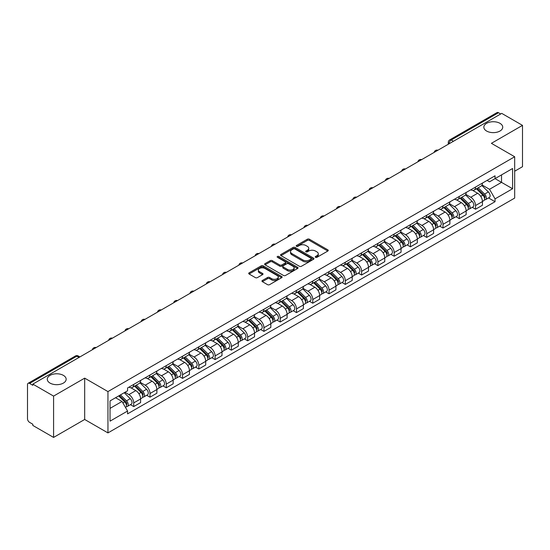 <?xml version="1.0" encoding="UTF-8"?>
<svg xmlns="http://www.w3.org/2000/svg" width="550" height="550" viewBox="0 0 550 550"><rect width="100%" height="100%" fill="white"/><g stroke="black" fill="none" stroke-linecap="round" stroke-linejoin="round"><path stroke-width="0.82" d="M315.514 257.317A1.011 0.584 0 0 0 316.951 257.317L327.827 251.034A1.451 0.839 0 0 0 328.254 250.442A1.451 0.839 0 0 0 327.827 249.851L309.396 239.209A1.451 0.839 0 0 0 307.347 239.209L296.464 245.492A1.011 0.584 0 0 0 296.168 245.905A1.011 0.584 0 0 0 296.464 246.317A1.011 0.584 0 0 0 297.901 246.317L299.303 245.506A4.634 2.674 0 0 1 305.862 245.506L307.395 246.393A4.634 2.674 0 0 1 308.756 248.284A4.634 2.674 0 0 1 307.395 250.181L305.993 250.992A1.011 0.584 0 0 0 305.69 251.405A1.011 0.584 0 0 0 305.993 251.817A1.011 0.584 0 0 0 307.423 251.817L308.832 251.006A4.634 2.674 0 0 1 315.384 251.006L316.924 251.893A4.634 2.674 0 0 1 318.278 253.784A4.634 2.674 0 0 1 316.924 255.681L315.514 256.493A1.011 0.584 0 0 0 315.219 256.905A1.011 0.584 0 0 0 315.514 257.317L315.514 256.493M63.394 375.375A9.446 5.452 0 0 0 53.102 374.192A9.446 5.452 0 0 0 47.273 379.232A9.446 5.452 0 0 0 50.036 383.089A9.446 5.452 0 0 0 60.328 384.264A9.446 5.452 0 0 0 66.158 379.232A9.446 5.452 0 0 0 63.394 375.375M499.964 123.324A9.446 5.452 0 0 0 489.672 122.141A9.446 5.452 0 0 0 483.842 127.181A9.446 5.452 0 0 0 486.606 131.037A9.446 5.452 0 0 0 496.897 132.22A9.446 5.452 0 0 0 502.728 127.181A9.446 5.452 0 0 0 499.964 123.324M262.384 280.486A1.451 0.839 0 0 0 261.958 281.077A1.451 0.839 0 0 0 262.384 281.669L267.554 284.653A1.451 0.839 0 0 0 269.603 284.653L281.689 277.674A1.451 0.839 0 0 0 282.116 277.083A1.451 0.839 0 0 0 281.689 276.492L263.257 265.849A1.451 0.839 0 0 0 261.209 265.849L249.123 272.827A1.451 0.839 0 0 0 248.696 273.419A1.451 0.839 0 0 0 249.123 274.01L255.372 277.613A1.451 0.839 0 0 0 257.414 277.613L262.591 274.629A1.451 0.839 0 0 0 263.01 274.038A1.451 0.839 0 0 0 262.591 273.446L259.49 271.659A3.877 2.234 0 0 1 258.356 270.077A3.877 2.234 0 0 1 260.748 268.008A3.877 2.234 0 0 1 264.969 268.496L277.104 275.502A3.877 2.234 0 0 1 278.245 277.083A3.877 2.234 0 0 1 275.853 279.153A3.877 2.234 0 0 1 271.624 278.664L269.603 277.496A1.451 0.839 0 0 0 267.554 277.496L262.384 280.486L262.384 281.669M107.951 391.579L84.679 378.146L53.584 396.096L32.821 384.113L501.737 113.382L522.5 125.373L491.404 143.323L514.676 156.757L107.951 391.579L107.951 432.905L514.676 198.083L514.676 156.757M299.406 266.262A1.451 0.839 0 0 0 301.455 266.262L313.541 259.284A1.451 0.839 0 0 0 313.968 258.692A1.451 0.839 0 0 0 313.541 258.101L295.109 247.459A1.451 0.839 0 0 0 293.061 247.459L280.974 254.437A1.451 0.839 0 0 0 280.548 255.028A1.451 0.839 0 0 0 280.974 255.619L299.406 266.262M277.846 257.538A1.011 0.584 0 0 1 278.871 257.682L278.871 256.479L297.619 267.3A1.451 0.839 0 0 1 298.038 267.891A1.451 0.839 0 0 1 297.619 268.482L285.532 275.461A1.451 0.839 0 0 1 283.484 275.461L265.045 264.811L265.045 263.629A1.451 0.839 0 0 0 264.626 264.22A1.451 0.839 0 0 0 265.045 264.811M265.045 263.629L270.222 260.645A1.451 0.839 0 0 1 272.271 260.645L279.744 264.962A1.451 0.839 0 0 0 281.793 264.962L285.223 262.982A1.451 0.839 0 0 0 285.649 262.391A1.451 0.839 0 0 0 285.223 261.8L277.441 257.304A1.011 0.584 0 0 1 277.145 256.891A1.011 0.584 0 0 1 277.771 256.348A1.011 0.584 0 0 1 278.871 256.479M53.584 396.096L53.584 437.422L32.821 425.439L32.821 424.229L29.59 422.366A2.949 1.705 -120 0 1 27.5 418.749L27.5 384.649A2.949 1.705 -120 0 1 28.112 383.302L75.377 356.015A2.949 1.705 60 0 1 76.856 356.159L29.59 383.446A2.949 1.705 -120 0 0 28.112 383.302M514.676 171.215L522.5 166.698L522.5 125.373M53.584 437.422L84.679 419.471L107.951 432.905M32.821 384.113L32.821 385.316L29.59 383.446M453.427 141.274L451.234 140.009A2.949 1.705 60 0 0 449.756 139.865L497.028 112.578A2.949 1.705 60 0 1 498.499 112.723L451.234 140.009A2.949 1.705 120 0 0 449.151 143.626L449.151 143.749M500.692 113.988L498.499 112.723M475.544 187.062A6.786 3.919 60 0 1 474.141 190.107L481.03 186.134A6.786 3.919 -120 0 0 482.433 183.081M465.774 194.37L470.745 197.244A6.786 3.919 60 0 1 475.544 205.556L482.433 201.582A6.786 3.919 -120 0 0 477.634 193.263L472.704 190.417M482.433 201.582L482.433 205.253L475.544 209.227L472.244 207.322M474.141 190.107A6.786 3.919 60 0 1 470.8 189.798M475.544 205.556L475.544 209.227M459.271 196.46A6.786 3.919 60 0 1 457.861 199.506L464.75 195.532A6.786 3.919 -120 0 0 466.152 192.479M455.964 216.721L459.271 218.625L466.152 214.651L466.152 210.973A6.786 3.919 -120 0 0 461.354 202.661L456.424 199.815M457.861 199.506A6.786 3.919 60 0 1 454.52 199.196M449.494 203.768L454.472 206.642A6.786 3.919 60 0 1 459.271 214.954L459.271 218.625M442.991 205.858A6.786 3.919 60 0 1 441.588 208.904L448.47 204.93A6.786 3.919 -120 0 0 449.879 201.877M439.691 226.119L442.991 228.023L449.879 224.049L449.879 220.371A6.786 3.919 -120 0 0 445.081 212.059L440.151 209.213M441.588 208.904A6.786 3.919 60 0 1 438.247 208.594M433.214 213.166L438.192 216.033A6.786 3.919 60 0 1 442.991 224.352L442.991 228.023M426.711 215.256A6.786 3.919 60 0 1 425.308 218.302L432.197 214.321A6.786 3.919 -120 0 0 433.599 211.276M423.411 235.517L426.711 237.421L433.599 233.447L433.599 229.769A6.786 3.919 -120 0 0 428.801 221.458L423.871 218.611M425.308 218.302A6.786 3.919 60 0 1 421.967 217.992M416.941 222.564L421.912 225.431A6.786 3.919 60 0 1 426.711 233.75L426.711 237.421M410.438 224.647A6.786 3.919 60 0 1 409.028 227.7L415.917 223.719A6.786 3.919 -120 0 0 417.319 220.674M407.138 244.915L410.438 246.819L417.326 242.846L417.326 239.167A6.786 3.919 -120 0 0 412.521 230.856L407.591 228.009M409.028 227.7A6.786 3.919 60 0 1 405.687 227.391M400.661 231.962L405.639 234.829A6.786 3.919 60 0 1 410.438 243.148L410.438 246.819M394.158 234.046A6.786 3.919 60 0 1 392.755 237.098L399.637 233.117A6.786 3.919 -120 0 0 401.046 230.072M390.857 254.313L394.158 256.218L401.046 252.244L401.046 248.566A6.786 3.919 -120 0 0 396.248 240.254L391.318 237.407M392.755 237.098A6.786 3.919 60 0 1 389.414 236.789M384.388 241.361L389.359 244.228A6.786 3.919 60 0 1 394.158 252.546L394.158 256.218M377.884 243.444A6.786 3.919 60 0 1 376.475 246.496L383.364 242.516A6.786 3.919 -120 0 0 384.766 239.47M374.578 263.711L377.884 265.616L384.766 261.642L384.766 257.964A6.786 3.919 -120 0 0 379.967 249.652L375.038 246.806M376.475 246.496A6.786 3.919 60 0 1 373.134 246.187M368.108 250.759L373.079 253.626A6.786 3.919 60 0 1 377.884 261.938L377.884 265.616M361.604 252.842A6.786 3.919 60 0 1 360.195 255.894L367.084 251.914A6.786 3.919 -120 0 0 368.493 248.868M358.304 273.109L361.604 275.014L368.493 271.04L368.493 267.362A6.786 3.919 -120 0 0 363.694 259.05L358.765 256.204M360.195 255.894A6.786 3.919 60 0 1 356.854 255.585M351.828 260.15L356.806 263.024A6.786 3.919 60 0 1 361.604 271.336L361.604 275.014M345.324 262.24A6.786 3.919 60 0 1 343.922 265.286L350.811 261.312A6.786 3.919 -120 0 0 352.213 258.266M342.024 282.507L345.324 284.412L352.213 280.438L352.213 276.76A6.786 3.919 -120 0 0 347.414 268.448L342.485 265.602M343.922 265.286A6.786 3.919 60 0 1 340.581 264.983M335.555 269.548L340.526 272.422A6.786 3.919 60 0 1 345.324 280.734L345.324 284.412M329.051 271.638A6.786 3.919 60 0 1 327.642 274.684L334.531 270.71A6.786 3.919 -120 0 0 335.933 267.664M325.744 291.899L329.051 293.81L335.933 289.829L335.933 286.158A6.786 3.919 -120 0 0 331.134 277.846L326.205 275M327.642 274.684A6.786 3.919 60 0 1 324.301 274.381M319.275 278.946L324.252 281.82A6.786 3.919 60 0 1 329.051 290.132L329.051 293.81M312.771 281.036A6.786 3.919 60 0 1 311.369 284.082L318.251 280.108A6.786 3.919 -120 0 0 319.66 277.062M309.471 301.297L312.771 303.208L319.66 299.228L319.66 295.556A6.786 3.919 -120 0 0 314.861 287.244L309.932 284.398M311.369 284.082A6.786 3.919 60 0 1 308.028 283.779M302.995 288.344L307.972 291.218A6.786 3.919 60 0 1 312.771 299.53L312.771 303.208M296.491 290.434A6.786 3.919 60 0 1 295.089 293.48L301.978 289.506A6.786 3.919 -120 0 0 303.38 286.461M293.191 310.695L296.491 312.606L303.38 308.626L303.38 304.954A6.786 3.919 -120 0 0 298.581 296.643L293.652 293.796M295.089 293.48A6.786 3.919 60 0 1 291.748 293.178M286.722 297.743L291.692 300.616A6.786 3.919 60 0 1 296.491 308.928L296.491 312.606M280.218 299.832A6.786 3.919 60 0 1 278.809 302.878L285.697 298.904A6.786 3.919 -120 0 0 287.1 295.859M276.918 320.093L280.218 322.004L287.107 318.024L287.107 314.353A6.786 3.919 -120 0 0 282.301 306.041L277.372 303.194M278.809 302.878A6.786 3.919 60 0 1 275.468 302.576M270.442 307.141L275.419 310.014A6.786 3.919 60 0 1 280.218 318.326L280.218 322.004M263.938 309.231A6.786 3.919 60 0 1 262.536 312.276L269.418 308.303A6.786 3.919 -120 0 0 270.827 305.257M260.638 329.491L263.938 331.396L270.827 327.422L270.827 323.751A6.786 3.919 -120 0 0 266.028 315.432L261.099 312.593M262.536 312.276A6.786 3.919 60 0 1 259.194 311.974M254.169 316.539L259.139 319.413A6.786 3.919 60 0 1 263.938 327.724L263.938 331.396M247.665 318.629A6.786 3.919 60 0 1 246.256 321.674L253.144 317.701A6.786 3.919 -120 0 0 254.547 314.655M244.358 338.889L247.665 340.794L254.547 336.82L254.547 333.149A6.786 3.919 -120 0 0 249.748 324.83L244.819 321.984M246.256 321.674A6.786 3.919 60 0 1 242.914 321.365M237.889 325.937L242.859 328.811A6.786 3.919 60 0 1 247.665 337.123L247.665 340.794M231.385 328.027A6.786 3.919 60 0 1 229.982 331.072L236.864 327.099A6.786 3.919 -120 0 0 238.274 324.046M228.085 348.288L231.385 350.192L238.274 346.218L238.274 342.547A6.786 3.919 -120 0 0 233.475 334.228L228.546 331.382M229.982 331.072A6.786 3.919 60 0 1 226.634 330.763M221.609 335.335L226.586 338.209A6.786 3.919 60 0 1 231.385 346.521L231.385 350.192M215.105 337.425A6.786 3.919 60 0 1 213.702 340.471L220.591 336.497A6.786 3.919 -120 0 0 221.994 333.444M211.805 357.686L215.105 359.59L221.994 355.616L221.994 351.938A6.786 3.919 -120 0 0 217.195 343.626L212.266 340.78M213.702 340.471A6.786 3.919 60 0 1 210.361 340.161M205.336 344.733L210.306 347.607A6.786 3.919 60 0 1 215.105 355.919L215.105 359.59M198.832 346.823A6.786 3.919 60 0 1 197.423 349.869L204.311 345.895A6.786 3.919 -120 0 0 205.714 342.843M195.525 367.084L198.832 368.988L205.714 365.014L205.714 361.336A6.786 3.919 -120 0 0 200.915 353.024L195.986 350.178M197.423 349.869A6.786 3.919 60 0 1 194.081 349.559M189.056 354.131L194.033 356.998A6.786 3.919 60 0 1 198.832 365.317L198.832 368.988M182.552 356.221A6.786 3.919 60 0 1 181.149 359.267L188.031 355.286A6.786 3.919 -120 0 0 189.441 352.241M179.252 376.482L182.552 378.386L189.441 374.413L189.441 370.734A6.786 3.919 -120 0 0 184.642 362.422L179.712 359.576M181.149 359.267A6.786 3.919 60 0 1 177.808 358.957M172.782 363.529L177.753 366.396A6.786 3.919 60 0 1 182.552 374.715L182.552 378.386M166.272 365.619A6.786 3.919 60 0 1 164.869 368.665L171.758 364.684A6.786 3.919 -120 0 0 173.161 361.639M162.972 385.88L166.272 387.784L173.161 383.811L173.161 380.132A6.786 3.919 -120 0 0 168.362 371.821L163.433 368.974M164.869 368.665A6.786 3.919 60 0 1 161.528 368.356M156.502 372.928L161.473 375.794A6.786 3.919 60 0 1 166.272 384.113L166.272 387.784M149.999 375.011A6.786 3.919 60 0 1 148.589 378.063L155.478 374.082A6.786 3.919 -120 0 0 156.887 371.037M146.699 395.278L149.999 397.183L156.887 393.209L156.887 389.531A6.786 3.919 -120 0 0 152.082 381.219L147.153 378.373M148.589 378.063A6.786 3.919 60 0 1 145.248 377.754M140.222 382.326L145.2 385.192A6.786 3.919 60 0 1 149.999 393.511L149.999 397.183M133.719 384.409A6.786 3.919 60 0 1 132.316 387.461L139.198 383.481A6.786 3.919 -120 0 0 140.608 380.435M130.419 404.676L133.719 406.581L140.608 402.607L140.608 398.929A6.786 3.919 -120 0 0 135.809 390.617L130.879 387.771M132.316 387.461A6.786 3.919 60 0 1 128.975 387.152M124.953 392.301L128.92 394.591A6.786 3.919 60 0 1 133.719 402.902L133.719 406.581M487.073 180.407L489.527 181.816L512.586 168.506L501.524 174.893L501.524 182.359L489.527 189.289L482.047 184.972M110.034 408.389L122.031 401.459L127.566 411.036L110.034 421.156L110.034 400.916L127.566 390.796L127.566 387.963L495.055 175.794L495.055 178.626L512.586 188.746L495.055 198.866L489.527 189.289M512.586 168.506L512.586 188.746M127.566 411.036L127.566 413.868L495.055 201.699L495.055 198.866M84.679 378.146L84.679 419.471M122.031 401.459L115.562 397.726M488.524 197.924L495.055 201.699M315.92 257.462L316.924 256.884A4.634 2.674 0 0 0 318.278 254.994L318.278 253.784M308.756 248.284L308.756 249.494A4.634 2.674 0 0 1 307.395 251.384L306.391 251.962M327.814 251.048L309.396 240.412A1.451 0.839 0 0 0 307.347 240.412L296.869 246.462M313.541 258.101L313.541 259.284L295.109 248.662A1.451 0.839 0 0 0 293.061 248.662L280.995 255.633M310.984 259.105A1.011 0.584 0 0 0 311.279 258.692A1.011 0.584 0 0 0 310.984 258.28L294.8 248.937A1.011 0.584 0 0 0 293.363 248.937L291.878 249.796A4.634 2.674 0 0 0 290.524 251.687A4.634 2.674 0 0 0 291.878 253.577L302.94 259.964A4.634 2.674 0 0 0 309.499 259.964L310.984 259.105L310.984 260.315A1.011 0.584 0 0 0 311.279 259.896L311.279 258.692M290.524 251.687L290.524 252.89A4.634 2.674 0 0 0 291.878 254.781L291.878 253.577M310.984 260.315L309.499 261.168A4.634 2.674 0 0 1 302.94 261.168L291.878 254.781M265.066 264.825L270.222 261.848L270.222 260.645M285.649 262.391L285.649 263.594A1.451 0.839 0 0 1 285.223 264.186L281.793 266.166A1.451 0.839 0 0 1 279.744 266.166L272.271 261.848A1.451 0.839 0 0 0 270.222 261.848M278.871 257.682L297.598 268.489M287.506 269.438A3.877 2.234 0 0 0 291.727 269.926A3.877 2.234 0 0 0 294.119 267.857A3.877 2.234 0 0 0 292.985 266.276L288.709 263.808A1.451 0.839 0 0 0 286.66 263.808L283.229 265.788A1.451 0.839 0 0 0 282.803 266.379A1.451 0.839 0 0 0 283.229 266.97L287.506 269.438L287.506 270.648A3.877 2.234 0 0 0 291.727 271.129A3.877 2.234 0 0 0 294.119 269.067L294.119 267.857M282.803 266.379L282.803 267.589A1.451 0.839 0 0 0 283.229 268.18L283.229 266.97M287.506 270.648L283.229 268.18M278.245 277.083L278.245 278.286A3.877 2.234 0 0 1 275.853 280.356A3.877 2.234 0 0 1 271.624 279.868L269.603 278.706A1.451 0.839 0 0 0 267.554 278.706L262.405 281.676M258.356 270.077L258.356 271.281A3.877 2.234 0 0 0 259.49 272.862L259.49 271.659M262.57 274.643L259.49 272.862M281.669 277.688L263.257 267.053A1.451 0.839 0 0 0 261.209 267.053L249.143 274.017M476.424 188.788L482.831 195.119A3.692 2.131 60 0 1 483.808 200.647L482.433 201.444M477.703 190.053L480.418 191.62M477.132 188.382L484.158 195.305A1.774 1.024 60 0 1 484.626 197.959A1.774 1.024 60 0 1 484.461 198.028M478.197 187.763L484.605 194.095A3.692 2.131 60 0 1 485.581 199.623A3.692 2.131 60 0 1 484.467 199.739M481.786 185.433L488.366 191.923A3.692 2.131 60 0 1 489.335 197.457L485.581 199.623M460.144 198.186L466.558 204.511A3.692 2.131 60 0 1 467.527 210.045L466.152 210.843M461.422 199.451L464.145 201.018M460.859 197.78L467.878 204.703A1.774 1.024 60 0 1 468.346 207.357A1.774 1.024 60 0 1 468.181 207.426M461.918 197.161L468.332 203.486A3.692 2.131 60 0 1 469.301 209.021A3.692 2.131 60 0 1 468.188 209.137M465.506 194.831L472.086 201.321A3.692 2.131 60 0 1 473.062 206.855L469.301 209.021M443.864 207.584L450.278 213.909A3.692 2.131 60 0 1 451.254 219.443L449.879 220.234M445.149 208.849L447.865 210.416M444.579 207.171L451.598 214.101A1.774 1.024 60 0 1 452.066 216.755A1.774 1.024 60 0 1 451.908 216.824M445.644 206.559L452.052 212.884A3.692 2.131 60 0 1 453.028 218.419A3.692 2.131 60 0 1 451.914 218.536M449.226 204.229L455.812 210.719A3.692 2.131 60 0 1 456.782 216.246L453.028 218.419M427.591 216.982L434.005 223.307A3.692 2.131 60 0 1 434.974 228.841L433.599 229.632M428.869 218.247L431.585 219.814M428.299 216.569L435.325 223.499A1.774 1.024 60 0 1 435.793 226.153A1.774 1.024 60 0 1 435.627 226.222M429.364 215.958L435.779 222.282A3.692 2.131 60 0 1 436.748 227.817A3.692 2.131 60 0 1 435.634 227.934M432.953 213.627L439.533 220.117A3.692 2.131 60 0 1 440.509 225.644L436.748 227.817M411.311 226.38L417.725 232.705A3.692 2.131 60 0 1 418.701 238.239L417.319 239.03M412.589 227.645L415.312 229.212M412.026 225.968L419.045 232.897A1.774 1.024 60 0 1 419.513 235.551A1.774 1.024 60 0 1 419.354 235.613M413.084 225.356L419.499 231.681A3.692 2.131 60 0 1 420.475 237.215A3.692 2.131 60 0 1 419.354 237.332M416.673 223.025L423.252 229.515A3.692 2.131 60 0 1 424.229 235.042L420.475 237.215M395.038 235.778L401.445 242.103A3.692 2.131 60 0 1 402.421 247.637L401.046 248.428M396.316 237.043L399.032 238.611M395.746 235.366L402.765 242.296A1.774 1.024 60 0 1 403.232 244.949A1.774 1.024 60 0 1 403.074 245.011M396.811 234.754L403.219 241.079A3.692 2.131 60 0 1 404.195 246.613A3.692 2.131 60 0 1 403.081 246.73M400.4 232.423L406.979 238.913A3.692 2.131 60 0 1 407.949 244.441L404.195 246.613M378.757 245.176L385.172 251.501A3.692 2.131 60 0 1 386.141 257.036L384.766 257.826M380.036 246.434L382.752 248.009M379.466 244.764L386.492 251.694A1.774 1.024 60 0 1 386.959 254.347A1.774 1.024 60 0 1 386.794 254.409M380.531 244.152L386.946 250.477A3.692 2.131 60 0 1 387.915 256.011A3.692 2.131 60 0 1 386.801 256.128M384.12 241.814L390.699 248.311A3.692 2.131 60 0 1 391.676 253.839L387.915 256.011M362.478 254.574L368.892 260.899A3.692 2.131 60 0 1 369.868 266.434L368.486 267.224M363.756 255.833L366.479 257.407M363.192 254.162L370.212 261.092A1.774 1.024 60 0 1 370.679 263.746A1.774 1.024 60 0 1 370.521 263.808M364.251 253.55L370.666 259.875A3.692 2.131 60 0 1 371.642 265.409A3.692 2.131 60 0 1 370.528 265.526M367.84 251.212L374.419 257.709A3.692 2.131 60 0 1 375.396 263.237L371.642 265.409M346.204 263.972L352.612 270.298A3.692 2.131 60 0 1 353.588 275.825L352.213 276.623M347.483 265.231L350.199 266.805M346.913 263.56L353.939 270.49A1.774 1.024 60 0 1 354.406 273.144A1.774 1.024 60 0 1 354.241 273.206M347.978 262.948L354.386 269.273A3.692 2.131 60 0 1 355.362 274.808A3.692 2.131 60 0 1 354.248 274.924M351.567 260.611L358.146 267.107A3.692 2.131 60 0 1 359.116 272.635L355.362 274.808M329.924 273.371L336.339 279.696A3.692 2.131 60 0 1 337.308 285.223L335.933 286.021M331.203 274.629L333.926 276.203M330.639 272.958L337.659 279.888A1.774 1.024 60 0 1 338.126 282.542A1.774 1.024 60 0 1 337.961 282.604M331.698 272.346L338.113 278.671A3.692 2.131 60 0 1 339.082 284.199A3.692 2.131 60 0 1 337.968 284.322M335.287 270.009L341.866 276.506A3.692 2.131 60 0 1 342.843 282.033L339.082 284.199M313.651 282.769L320.059 289.094A3.692 2.131 60 0 1 321.035 294.621L319.66 295.419M314.93 284.027L317.646 285.594M314.359 282.356L321.379 289.286A1.774 1.024 60 0 1 321.846 291.94A1.774 1.024 60 0 1 321.688 292.002M315.425 281.744L321.832 288.069A3.692 2.131 60 0 1 322.809 293.597A3.692 2.131 60 0 1 321.695 293.721M319.007 279.407L325.593 285.897A3.692 2.131 60 0 1 326.562 291.431L322.809 293.597M297.371 292.167L303.786 298.492A3.692 2.131 60 0 1 304.755 304.019L303.38 304.817M298.65 293.425L301.366 294.993M298.079 291.754L305.106 298.684A1.774 1.024 60 0 1 305.573 301.338A1.774 1.024 60 0 1 305.408 301.4M299.145 291.143L305.559 297.468A3.692 2.131 60 0 1 306.529 302.995A3.692 2.131 60 0 1 305.415 303.119M302.734 288.805L309.313 295.295A3.692 2.131 60 0 1 310.289 300.829L306.529 302.995M281.091 301.565L287.506 307.89A3.692 2.131 60 0 1 288.482 313.418L287.1 314.215M282.37 302.823L285.093 304.391M281.806 301.153L288.826 308.076A1.774 1.024 60 0 1 289.293 310.736A1.774 1.024 60 0 1 289.135 310.798M282.865 300.541L289.279 306.866A3.692 2.131 60 0 1 290.256 312.393A3.692 2.131 60 0 1 289.135 312.51M286.454 298.203L293.033 304.693A3.692 2.131 60 0 1 294.009 310.228L290.256 312.393M264.818 310.956L271.226 317.288A3.692 2.131 60 0 1 272.202 322.816L270.827 323.613M266.097 312.221L268.812 313.789M265.526 310.551L272.546 317.474A1.774 1.024 60 0 1 273.013 320.134A1.774 1.024 60 0 1 272.855 320.196M266.592 309.939L272.999 316.264A3.692 2.131 60 0 1 273.976 321.791A3.692 2.131 60 0 1 272.862 321.908M270.181 307.601L276.76 314.091A3.692 2.131 60 0 1 277.729 319.626L273.976 321.791M248.538 320.354L254.952 326.686A3.692 2.131 60 0 1 255.922 332.214L254.547 333.011M249.817 321.619L252.532 323.187M249.246 319.949L256.272 326.872A1.774 1.024 60 0 1 256.74 329.526A1.774 1.024 60 0 1 256.575 329.594M250.312 319.33L256.726 325.662A3.692 2.131 60 0 1 257.696 331.189A3.692 2.131 60 0 1 256.582 331.306M253.901 316.999L260.48 323.489A3.692 2.131 60 0 1 261.456 329.024L257.696 331.189M232.258 329.752L238.673 336.084A3.692 2.131 60 0 1 239.649 341.612L238.267 342.409M233.537 331.018L236.259 332.585M232.973 329.347L239.992 336.27A1.774 1.024 60 0 1 240.46 338.924A1.774 1.024 60 0 1 240.302 338.993M234.032 328.728L240.446 335.06A3.692 2.131 60 0 1 241.423 340.587A3.692 2.131 60 0 1 240.309 340.704M237.621 326.397L244.2 332.887A3.692 2.131 60 0 1 245.176 338.422L241.423 340.587M215.985 339.151L222.393 345.476A3.692 2.131 60 0 1 223.369 351.01L221.994 351.808M217.264 340.416L219.979 341.983M216.693 338.745L223.719 345.668A1.774 1.024 60 0 1 224.187 348.322A1.774 1.024 60 0 1 224.022 348.391M217.759 338.126L224.173 344.451A3.692 2.131 60 0 1 225.143 349.986A3.692 2.131 60 0 1 224.029 350.103M221.347 335.796L227.927 342.286A3.692 2.131 60 0 1 228.896 347.82L225.143 349.986M199.705 348.549L206.119 354.874A3.692 2.131 60 0 1 207.089 360.408L205.714 361.199M200.984 349.814L203.706 351.381M200.42 348.136L207.439 355.066A1.774 1.024 60 0 1 207.907 357.72A1.774 1.024 60 0 1 207.742 357.789M201.479 347.524L207.893 353.849A3.692 2.131 60 0 1 208.863 359.384A3.692 2.131 60 0 1 207.749 359.501M205.067 345.194L211.647 351.684A3.692 2.131 60 0 1 212.623 357.211L208.863 359.384M183.432 357.947L189.839 364.272A3.692 2.131 60 0 1 190.816 369.806L189.441 370.597M184.711 359.212L187.426 360.779M184.14 357.534L191.159 364.464A1.774 1.024 60 0 1 191.627 367.118A1.774 1.024 60 0 1 191.469 367.187M185.206 356.922L191.613 363.248A3.692 2.131 60 0 1 192.589 368.782A3.692 2.131 60 0 1 191.476 368.899M188.788 354.592L195.374 361.082A3.692 2.131 60 0 1 196.343 366.609L192.589 368.782M167.152 367.345L173.566 373.67A3.692 2.131 60 0 1 174.536 379.204L173.161 379.995M168.431 368.61L171.146 370.178M167.86 366.933L174.886 373.862A1.774 1.024 60 0 1 175.354 376.516A1.774 1.024 60 0 1 175.189 376.578M168.926 366.321L175.34 372.646A3.692 2.131 60 0 1 176.309 378.18A3.692 2.131 60 0 1 175.196 378.297M172.514 363.99L179.094 370.48A3.692 2.131 60 0 1 180.07 376.007L176.309 378.18M150.872 376.743L157.286 383.068A3.692 2.131 60 0 1 158.262 388.603L156.881 389.393M152.151 378.008L154.873 379.576M151.587 376.331L158.606 383.261A1.774 1.024 60 0 1 159.074 385.914A1.774 1.024 60 0 1 158.916 385.976M152.646 375.719L159.06 382.044A3.692 2.131 60 0 1 160.036 387.578A3.692 2.131 60 0 1 158.922 387.695M156.234 373.388L162.814 379.878A3.692 2.131 60 0 1 163.79 385.406L160.036 387.578M134.599 386.141L141.006 392.466A3.692 2.131 60 0 1 141.983 398.001L140.608 398.791M135.877 387.399L138.593 388.974M135.307 385.729L142.326 392.659A1.774 1.024 60 0 1 142.794 395.312A1.774 1.024 60 0 1 142.636 395.374M136.373 385.117L142.78 391.442A3.692 2.131 60 0 1 143.756 396.976A3.692 2.131 60 0 1 142.642 397.093M139.961 382.779L146.541 389.276A3.692 2.131 60 0 1 147.51 394.804L143.756 396.976M118.697 395.918L124.733 401.864A3.692 2.131 60 0 1 125.703 407.399L125.524 407.502M119.598 396.797L122.313 398.372M119.412 395.505L126.053 402.057A1.774 1.024 60 0 1 126.521 404.711A1.774 1.024 60 0 1 126.356 404.772M120.471 394.893L126.507 400.84A3.692 2.131 60 0 1 127.476 406.374A3.692 2.131 60 0 1 126.363 406.491M124.231 392.721L130.261 398.674A3.692 2.131 60 0 1 131.237 404.202L127.476 406.374M449.254 143.688L449.151 143.626A2.949 1.705 0 0 1 448.284 142.422L448.284 144.244M149.999 393.511L156.887 389.531M166.272 384.113L173.161 380.132M182.552 374.715L189.441 370.734M198.832 365.317L205.714 361.336M215.105 355.919L221.994 351.938M231.385 346.521L238.274 342.547M247.665 337.123L254.547 333.149M263.938 327.724L270.827 323.751M280.218 318.326L287.107 314.353M296.491 308.928L303.38 304.954M312.771 299.53L319.66 295.556M329.051 290.132L335.933 286.158M345.324 280.734L352.213 276.76M361.604 271.336L368.493 267.362M377.884 261.938L384.766 257.964M394.158 252.546L401.046 248.566M410.438 243.148L417.326 239.167M426.711 233.75L433.599 229.769M442.991 224.352L449.879 220.371M459.271 214.954L466.152 210.973M133.719 402.902L140.608 398.929M128.92 394.591L135.809 390.617M145.2 385.192L152.082 381.219M161.473 375.794L168.362 371.821M177.753 366.396L184.642 362.422M194.033 356.998L200.915 353.024M210.306 347.607L217.195 343.626M226.586 338.209L233.475 334.228M242.859 328.811L249.748 324.83M259.139 319.413L266.028 315.432M275.419 310.014L282.301 306.041M291.692 300.616L298.581 296.643M307.972 291.218L314.861 287.244M324.252 281.82L331.134 277.846M340.526 272.422L347.414 268.448M356.806 263.024L363.694 259.05M373.079 253.626L379.967 249.652M389.359 244.228L396.248 240.254M405.639 234.829L412.521 230.856M421.912 225.431L428.801 221.458M438.192 216.033L445.081 212.059M454.472 206.642L461.354 202.661M470.745 197.244L477.634 193.263M437.697 150.356A2.949 1.705 120 0 0 436.391 151.113M421.417 159.754A2.949 1.705 120 0 0 420.118 160.511M405.144 169.153A2.949 1.705 120 0 0 403.837 169.909M388.864 178.551A2.949 1.705 120 0 0 387.558 179.307M372.584 187.949A2.949 1.705 120 0 0 371.284 188.698M356.311 197.347A2.949 1.705 120 0 0 355.004 198.096M340.031 206.745A2.949 1.705 120 0 0 338.724 207.494M323.751 216.143A2.949 1.705 120 0 0 322.451 216.893M307.478 225.541A2.949 1.705 120 0 0 306.171 226.291M291.197 234.939A2.949 1.705 120 0 0 289.898 235.689M274.924 244.337A2.949 1.705 120 0 0 273.618 245.087M258.644 253.736A2.949 1.705 120 0 0 257.338 254.485M242.364 263.127A2.949 1.705 120 0 0 241.065 263.883M226.091 272.525A2.949 1.705 120 0 0 224.785 273.281M209.811 281.923A2.949 1.705 120 0 0 208.505 282.679M193.531 291.321A2.949 1.705 120 0 0 192.232 292.077M177.258 300.719A2.949 1.705 120 0 0 175.952 301.476M160.978 310.118A2.949 1.705 120 0 0 159.679 310.874M144.705 319.516A2.949 1.705 120 0 0 143.399 320.272M128.425 328.914A2.949 1.705 120 0 0 127.119 329.663M112.145 338.312A2.949 1.705 120 0 0 110.846 339.061M95.872 347.71A2.949 1.705 120 0 0 94.566 348.459M79.042 357.424L76.856 356.159A2.949 1.705 120 0 1 78.327 356.015A2.949 2.949 0 0 0 75.377 356.015M316.924 256.884L316.924 255.681M305.993 251.817L305.993 250.992M307.395 251.384L307.395 250.181M296.464 246.317L296.464 245.492M307.347 240.412L307.347 239.209M309.396 240.412L309.396 239.209M327.827 251.034L327.827 249.851M280.974 255.619L280.974 254.437M293.061 248.662L293.061 247.459M295.109 248.662L295.109 247.459M302.94 261.168L302.94 259.964M309.499 261.168L309.499 259.964M272.271 261.848L272.271 260.645M279.744 266.166L279.744 264.962M281.793 266.166L281.793 264.962M285.223 264.186L285.223 262.982M297.619 268.482L297.619 267.3M267.554 278.706L267.554 277.496M269.603 278.706L269.603 277.496M271.624 279.868L271.624 278.664M262.591 274.629L262.591 273.446M249.123 274.01L249.123 272.827M261.209 267.053L261.209 265.849M263.257 267.053L263.257 265.849M281.689 277.674L281.689 276.492M482.831 195.119L480.714 196.336M484.99 197.147L484.323 197.532M488.366 191.923L484.605 194.095M466.558 204.511L464.441 205.734M468.71 206.546L468.05 206.931M472.086 201.321L468.332 203.486M450.278 213.909L448.161 215.133M452.437 215.944L451.77 216.329M455.812 210.719L452.052 212.884M434.005 223.307L431.881 224.531M436.157 225.342L435.49 225.727M439.533 220.117L435.779 222.282M417.725 232.705L415.607 233.929M419.877 234.74L419.217 235.125M423.252 229.515L419.499 231.681M401.445 242.103L399.328 243.327M403.604 244.138L402.937 244.523M406.979 238.913L403.219 241.079M385.172 251.501L383.054 252.725M387.324 253.536L386.657 253.921M390.699 248.311L386.946 250.477M368.892 260.899L366.774 262.123M371.044 262.934L370.384 263.319M374.419 257.709L370.666 259.875M352.612 270.298L350.494 271.521M354.771 272.332L354.104 272.718M358.146 267.107L354.386 269.273M336.339 279.696L334.221 280.919M338.491 281.731L337.831 282.116M341.866 276.506L338.113 278.671M320.059 289.094L317.941 290.317M322.218 291.129L321.551 291.514M325.593 285.897L321.832 288.069M303.786 298.492L301.661 299.716M305.938 300.527L305.271 300.912M309.313 295.295L305.559 297.468M287.506 307.89L285.388 309.114M289.657 309.925L288.998 310.31M293.033 304.693L289.279 306.866M271.226 317.288L269.108 318.512M273.384 319.323L272.718 319.701M276.76 314.091L272.999 316.264M254.952 326.686L252.835 327.91M257.104 328.721L256.438 329.099M260.48 323.489L256.726 325.662M238.673 336.084L236.555 337.301M240.831 338.119L240.164 338.498M244.2 332.887L240.446 335.06M222.393 345.476L220.275 346.699M224.551 347.511L223.884 347.896M227.927 342.286L224.173 344.451M206.119 354.874L204.002 356.098M208.271 356.909L207.611 357.294M211.647 351.684L207.893 353.849M189.839 364.272L187.722 365.496M191.998 366.307L191.331 366.692M195.374 361.082L191.613 363.248M173.566 373.67L171.442 374.894M175.718 375.705L175.051 376.09M179.094 370.48L175.34 372.646M157.286 383.068L155.169 384.292M159.438 385.103L158.778 385.488M162.814 379.878L159.06 382.044M141.006 392.466L138.889 393.69M143.165 394.501L142.498 394.886M146.541 389.276L142.78 391.442M124.733 401.864L122.884 402.93M126.885 403.899L126.218 404.284M130.261 398.674L126.507 400.84M437.944 150.212A2.949 2.949 0 0 0 434.156 152.398M421.671 159.61A2.949 2.949 0 0 0 417.883 161.796M405.391 169.008A2.949 2.949 0 0 0 401.603 171.194M389.111 178.406A2.949 2.949 0 0 0 385.33 180.593M372.838 187.804A2.949 2.949 0 0 0 369.05 189.991M356.558 197.202A2.949 2.949 0 0 0 352.77 199.389M340.278 206.601A2.949 2.949 0 0 0 336.497 208.787M324.005 215.999A2.949 2.949 0 0 0 320.217 218.185M307.725 225.397A2.949 2.949 0 0 0 303.937 227.583M291.452 234.795A2.949 2.949 0 0 0 287.664 236.981M275.172 244.193A2.949 2.949 0 0 0 271.384 246.379M258.892 253.591A2.949 2.949 0 0 0 255.111 255.778M242.619 262.982A2.949 2.949 0 0 0 238.831 265.169M226.339 272.381A2.949 2.949 0 0 0 222.551 274.567M210.059 281.779A2.949 2.949 0 0 0 206.278 283.965M193.786 291.177A2.949 2.949 0 0 0 189.998 293.363M177.506 300.575A2.949 2.949 0 0 0 173.718 302.761M161.233 309.973A2.949 2.949 0 0 0 157.444 312.159M144.953 319.371A2.949 2.949 0 0 0 141.164 321.558M128.672 328.769A2.949 2.949 0 0 0 124.891 330.956M112.399 338.168A2.949 2.949 0 0 0 108.611 340.354M96.119 347.566A2.949 2.949 0 0 0 92.331 349.752M79.908 356.922L78.327 356.015M449.756 139.865A2.949 2.949 0 0 0 448.284 142.422"/></g></svg>
